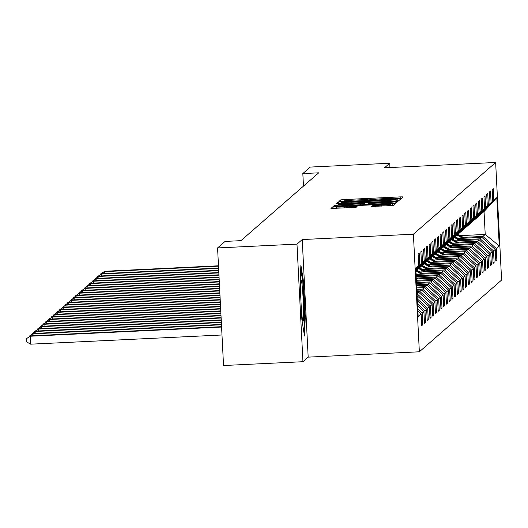 <?xml version="1.0" encoding="UTF-8"?>
<svg xmlns="http://www.w3.org/2000/svg" width="528" height="528" viewBox="0 0 528 528"><rect width="100%" height="100%" fill="white"/><g stroke="black" fill="none" stroke-linecap="round" stroke-linejoin="round"><path stroke-width="0.79" d="M398.977 198.7L401.28 198.488L403.121 196.878L400.171 196.885L344.051 199.584L340.765 199.881L338.923 201.485L343.53 201.062A10.006 0.455 -2.9 0 1 354.057 200.105L358.736 199.881A10.006 0.455 -2.9 0 1 368.174 199.855A10.006 0.455 -2.9 0 1 368.161 199.881L372.524 199.67A10.006 0.455 -2.9 0 1 383.051 198.713L387.73 198.488A10.006 0.455 -2.9 0 1 397.168 198.462A10.006 0.455 -2.9 0 1 397.155 198.488L398.977 198.7M371.323 206.501L393.307 205.445L395.347 203.663L392.396 203.669L332.99 206.666L330.944 208.448L352.915 207.524L356.202 207.227L357.08 206.461L344.698 206.917A8.362 0.376 -2.9 0 1 336.811 206.936A8.362 0.376 -2.9 0 1 345.622 206.111L382.569 204.336A8.362 0.376 -2.9 0 1 390.456 204.316A8.362 0.376 -2.9 0 1 381.645 205.141L372.194 205.742L371.323 206.501M302.227 239.554L296.987 244.127L217.576 247.936L223.535 365.521L302.94 361.706L308.18 357.133L419.351 351.793L413.398 234.214L302.227 239.554L308.18 357.133M389.935 167.561L389.71 163.251L384.476 167.818L495.647 162.479L413.398 234.214M389.71 163.251L310.306 167.066L302.834 173.58L303.468 186.12M217.576 247.936L225.053 241.421L240.933 240.656L318.714 172.821L302.834 173.58M395.38 201.062L398.673 200.765L400.712 198.977L397.762 198.983L341.642 201.683L338.356 201.98L336.31 203.768L395.38 201.062M338.032 204.263L395.083 201.326L398.033 201.32L395.987 203.102L333.63 206.105M333.637 206.098L334.508 205.339L337.795 205.036L363.845 203.643L364.426 203.135L361.475 203.141L338.026 204.065M419.351 351.793L501.6 280.064L495.647 162.479M421.707 324.773L422.809 324.72L422.222 313.124L423.911 311.652L424.499 323.248L425.548 322.331L424.961 310.735L426.65 309.256L427.238 320.859L428.294 319.942L427.706 308.339L429.396 306.867L429.983 318.463L431.039 317.546L430.452 305.95L432.135 304.478L432.722 316.074L433.778 315.157L433.191 303.554L434.881 302.082L435.468 313.685L436.524 312.761L435.937 301.165L437.62 299.693L438.207 311.289L439.263 310.372L438.676 298.769L440.365 297.297L440.953 308.9L442.009 307.976L441.421 296.38L443.111 294.908L443.698 306.504L444.748 305.587L444.16 293.984L445.85 292.512L446.437 304.115L447.493 303.191L446.906 291.595L448.595 290.123L449.183 301.719L450.239 300.802L449.651 289.205L451.334 287.727L451.922 299.33L452.978 298.412L452.39 286.81L454.08 285.338L454.667 296.934L455.723 296.017L455.136 284.42L456.819 282.949L457.406 294.545L458.462 293.627L457.875 282.025L459.565 280.553L460.152 292.156L461.208 291.232L460.621 279.635L462.31 278.164L462.898 289.76L463.947 288.842L463.36 277.24L465.049 275.768L465.637 287.371L466.693 286.447L466.105 274.85L467.795 273.379L468.382 284.975L469.438 284.057L468.851 272.455L470.534 270.983L471.121 282.586L472.177 281.662L471.59 270.065L473.279 268.594L473.867 280.19L474.923 279.272L474.335 267.67L476.018 266.198L476.612 277.801L477.662 276.877L477.074 265.28L478.764 263.809L479.351 275.405L480.407 274.487L479.82 262.891L481.51 261.419L482.097 273.016L483.146 272.098L482.559 260.495L484.249 259.024L484.836 270.626L485.892 269.702L485.305 258.106L486.994 256.634L487.582 268.231L488.638 267.313L488.05 255.71L489.733 254.239L490.321 265.841L491.377 264.917L490.789 253.321L492.479 251.849L493.066 263.446L494.122 262.528L493.535 250.925L495.224 249.454L495.812 261.056L496.861 260.132L496.274 248.536L499.264 245.929L496.815 197.624L484.051 211.563L481.536 213.563M422.809 324.72L421.753 325.644L421.166 314.041L418.176 316.648L415.727 268.349L418.717 265.742L418.13 254.14L419.186 253.222L419.773 264.818L421.463 263.347L420.875 251.75L421.931 250.826L422.519 262.429L424.202 260.957L423.614 249.355L424.67 248.437L425.258 260.033L426.947 258.562L426.36 246.965L427.416 246.041L428.003 257.644L429.686 256.172L429.099 244.57L430.155 243.652L430.742 255.248L432.432 253.777L431.845 242.18L432.901 241.263L433.488 252.859L435.178 251.387L434.59 239.791L435.64 238.867L436.227 250.47L437.917 248.998L437.329 237.395L438.385 236.478L438.973 248.074L440.662 246.602L440.075 235.006L441.131 234.082L441.718 245.685L443.401 244.213L442.814 232.61L443.87 231.693L444.457 243.289L446.147 241.817L445.559 230.221L446.615 229.297L447.203 240.9L448.892 239.428L448.305 227.825L449.354 226.908L449.942 238.504L451.631 237.032L451.044 225.436L452.1 224.512L452.687 236.115L454.377 234.643L453.79 223.04L454.839 222.123L455.433 233.719L457.116 232.247L456.529 220.651L457.585 219.734L458.172 231.33L459.862 229.858L459.274 218.262L460.33 217.338L460.918 228.941L462.601 227.469L462.013 215.866L463.069 214.949L463.657 226.545L465.346 225.073L464.759 213.477L465.815 212.553L466.402 224.156L468.092 222.684L467.504 211.081L468.554 210.164L469.141 221.76L470.831 220.288L470.243 208.692L471.299 207.768L471.887 219.371L473.576 217.899L472.989 206.296L474.045 205.379L474.632 216.975L476.315 215.503L475.728 203.907L476.784 202.983L477.371 214.586L479.061 213.114L478.474 201.511L479.53 200.594L480.117 212.19L481.8 210.718L481.213 199.122L482.269 198.205L482.856 209.801L484.546 208.329L483.958 196.726L485.014 195.809L485.602 207.412L487.291 205.933L486.704 194.337L487.753 193.42L488.341 205.016L490.03 203.544L489.443 191.948L490.499 191.024L491.086 202.627L492.776 201.155L492.188 189.552L493.244 188.635L493.832 200.231L496.815 197.624M417.793 309.111L422.222 313.124M417.635 305.963L423.911 311.652M419.773 264.818L415.774 269.234M421.463 263.347L415.793 269.61M417.536 303.996L424.961 310.735M417.377 300.854L426.65 309.256M422.519 262.429L415.807 269.841M424.202 260.957L415.826 270.211M417.278 298.888L427.706 308.339M417.12 295.739L429.396 306.867M425.258 260.033L415.833 270.442M426.947 258.562L415.853 270.818M416.948 292.459L418.79 292.373L417.021 293.852M415.859 270.97L429.686 256.172M417.1 293.845L430.452 305.95M418.79 292.373L432.135 304.478M428.003 257.644L415.939 270.963M416.836 290.209L421.529 289.984L419.839 291.456L416.909 291.595M418.453 268.587L420.374 267.102L432.432 253.777M419.839 291.456L433.191 303.554M421.529 289.984L434.881 302.082M430.742 255.248L418.684 268.574M416.724 287.951L424.274 287.588L422.585 289.06L416.79 289.337M421.192 266.191L423.113 264.706L435.178 251.387M422.585 289.06L435.937 301.165M424.274 287.588L437.62 299.693M433.488 252.859L421.423 266.178M416.605 285.694L427.013 285.199L425.33 286.671L416.678 287.087M423.938 263.802L425.858 262.317L437.917 248.998M425.33 286.671L438.676 298.769M427.013 285.199L440.365 297.297M436.227 250.47L424.169 263.789M416.493 283.444L429.759 282.803L428.069 284.275L416.566 284.83M426.677 261.406L428.597 259.928L440.662 246.602M428.069 284.275L441.421 296.38M429.759 282.803L443.111 294.908M438.973 248.074L426.914 261.4L432.399 264.594M416.381 281.186L432.505 280.414L430.815 281.886L416.453 282.572M429.422 259.017L431.343 257.532L443.401 244.213M430.815 281.886L444.16 293.984M432.505 280.414L445.85 292.512M441.718 245.685L429.653 259.004M416.269 278.936L435.244 278.018L433.554 279.49L416.335 280.322M432.168 256.621L434.089 255.143L446.147 241.817M433.554 279.49L446.906 291.595M435.244 278.018L448.595 290.123M444.457 243.289L432.399 256.615M416.15 276.679L437.989 275.629L436.3 277.101L416.592 278.045M434.907 254.232L436.828 252.747L448.892 239.428M436.3 277.101L449.651 289.205M437.989 275.629L451.334 287.727M447.203 240.9L435.138 254.219M417.153 274.369L440.728 273.24L439.045 274.712L419.338 275.656M437.653 251.836L439.573 250.358L451.631 237.032M439.045 274.712L452.39 286.81M440.728 273.24L454.08 285.338M449.942 238.504L437.884 251.83M419.892 271.979L443.474 270.844L441.784 272.316L422.077 273.266M440.392 249.447L442.312 247.962L454.377 234.643M441.784 272.316L455.136 284.42M443.474 270.844L456.819 282.949M452.687 236.115L440.623 249.434M422.638 269.584L446.213 268.455L444.53 269.927L424.822 270.871M443.137 247.058L445.058 245.573L457.116 232.247M444.53 269.927L457.875 282.025M446.213 268.455L459.565 280.553M455.433 233.719L443.368 247.045M425.383 267.194L448.958 266.059L447.269 267.531L427.568 268.481M445.876 244.662L447.797 243.177L459.862 229.858M447.269 267.531L460.621 279.635M448.958 266.059L462.31 278.164M458.172 231.33L446.114 244.649M428.122 264.799L451.704 263.67L450.014 265.142L430.307 266.086M448.622 242.273L450.542 240.788L462.601 227.469M450.014 265.142L463.36 277.24M451.704 263.67L465.049 275.768M460.918 228.941L448.853 242.26L454.344 245.461M430.868 262.409L454.443 261.274L452.753 262.746L433.052 263.696M451.367 239.877L453.288 238.399L465.346 225.073M452.753 262.746L466.105 274.85M454.443 261.274L467.795 273.379M463.657 226.545L451.598 239.87M433.607 260.014L457.189 258.885L455.499 260.357L435.791 261.301M454.106 237.488L456.027 236.003L468.092 222.684M455.499 260.357L468.851 272.455M457.189 258.885L470.534 270.983M466.402 224.156L454.337 237.475M436.352 257.624L459.928 256.489L458.245 257.961L438.537 258.911M456.852 235.092L458.773 233.614L470.831 220.288M458.245 257.961L471.59 270.065M459.928 256.489L473.279 268.594M469.141 221.76L457.083 235.085M439.098 255.235L462.673 254.1L460.984 255.572L441.276 256.516M459.591 232.703L461.512 231.218L473.576 217.899M460.984 255.572L474.335 267.67M462.673 254.1L476.018 266.198M471.887 219.371L459.829 232.69M441.837 252.839L465.412 251.704L463.729 253.183L444.022 254.126M462.337 230.307L464.257 228.829L476.315 215.503M463.729 253.183L477.074 265.28M465.412 251.704L478.764 263.809M474.632 216.975L462.568 230.3M444.583 250.45L468.158 249.315L466.468 250.787L446.767 251.737M465.082 227.918L466.996 226.433L479.061 213.114M466.468 250.787L479.82 262.891M468.158 249.315L481.51 261.419M477.371 214.586L465.313 227.905M447.322 248.054L470.903 246.926L469.214 248.398L449.506 249.341M467.821 225.529L469.742 224.044L481.8 210.718M469.214 248.398L482.559 260.495M470.903 246.926L484.249 259.024M480.117 212.19L468.052 225.515M450.067 245.665L473.642 244.53L471.953 246.002L452.252 246.952M470.567 223.133L472.487 221.648L484.546 208.329M471.953 246.002L485.305 258.106M473.642 244.53L486.994 256.634M482.856 209.801L470.798 223.12M452.806 243.269L476.388 242.141L474.698 243.613L454.991 244.556M473.306 220.744L475.226 219.259L487.291 205.933M474.698 243.613L488.05 255.71M476.388 242.141L489.733 254.239M485.602 207.412L473.537 220.73M455.552 240.88L479.127 239.745L477.444 241.217L457.736 242.167M476.051 218.348L477.972 216.863L490.03 203.544M477.444 241.217L490.789 253.321M479.127 239.745L492.479 251.849M488.341 205.016L476.282 218.341M458.297 238.484L481.873 237.356L480.183 238.828L460.482 239.771M478.79 215.959L480.711 214.474L492.776 201.155M480.183 238.828L493.535 250.925M481.873 237.356L495.224 249.454M491.086 202.627L479.028 215.945M460.264 235.64L485.212 234.439L482.929 236.432L463.221 237.382M482.929 236.432L496.274 248.536M484.051 211.563L485.212 234.439L499.264 245.929M493.832 200.231L481.767 213.556M296.987 244.127L302.94 361.706M417.892 311.078L421.166 314.041M418.717 265.742L415.76 269.003M495.766 260.185L496.861 260.132M493.02 262.581L494.122 262.528M490.281 264.97L491.377 264.917M487.535 267.366L488.638 267.313M484.796 269.755L485.892 269.702M482.051 272.151L483.146 272.098M479.305 274.54L480.407 274.487M476.566 276.929L477.662 276.877M473.821 279.325L474.923 279.272M471.082 281.714L472.177 281.662M468.336 284.11L469.438 284.057M465.597 286.499L466.693 286.447M462.851 288.895L463.947 288.842M460.106 291.284L461.208 291.232M457.367 293.68L458.462 293.627M454.621 296.069L455.723 296.017M451.882 298.465L452.978 298.412M449.137 300.854L450.239 300.802M446.398 303.244L447.493 303.191M443.652 305.639L444.748 305.587M440.906 308.029L442.009 307.976M438.167 310.424L439.263 310.372M435.422 312.814L436.524 312.761M432.683 315.209L433.778 315.157M429.937 317.599L431.039 317.546M427.192 319.994L428.294 319.942M424.453 322.384L425.548 322.331M301.891 319.724L304.484 335.947L305.283 316.76L303.488 281.351L300.894 265.129L300.095 284.315L301.891 319.724M302.735 281.391L303.488 281.351M304.544 316.8L305.283 316.76M396.152 199.36L342.276 202.158A10.006 0.455 -2.9 0 0 342.263 202.184A10.006 0.455 -2.9 0 0 351.701 202.158L385.374 200.541A10.006 0.455 -2.9 0 0 395.901 199.584L396.238 201.016L396.158 199.36M384.173 202.811A8.362 0.376 -2.9 0 0 392.984 201.986A8.362 0.376 -2.9 0 0 385.097 202.006L372.082 202.633L368.788 202.93L368.207 203.438L384.173 202.811L384.226 203.815M464.587 238.187L457.981 234.3M462.568 238.28L457.103 235.066M463.822 238.22L457.651 234.59M457.439 234.775L463.333 238.247M218.48 265.795L104.775 271.26L104.333 271.643L218.5 266.158M100.485 274.659L100.63 273.953L104.775 271.26M100.459 274.111L104.333 271.643L104.425 273.537M301.29 307.903A20.704 1.188 87.2 0 0 302.92 321.149A20.704 1.188 87.2 0 0 303.098 321.222A20.704 1.188 87.2 0 0 303.197 299.574A20.704 1.188 87.2 0 0 301.006 279.913A20.704 1.188 87.2 0 0 300.947 279.998A20.704 1.188 87.2 0 0 300.643 295.126M300.736 268.897L302.828 281.978L304.564 316.292L303.897 332.297M461.842 240.577L455.242 236.689M459.829 240.676L454.364 237.455M461.076 240.616L454.905 236.98M454.694 237.164L460.594 240.636M218.599 268.052L102.029 273.649L101.587 274.032L218.618 268.415M97.739 277.048L97.891 276.349L102.029 273.649M97.713 276.5L101.587 274.032L101.686 275.926M459.103 242.972L452.496 239.078M457.083 243.065L451.618 239.851M458.337 243.005L452.166 239.375M451.955 239.56L457.849 243.032M218.711 270.31L99.284 276.045L98.848 276.428L218.731 270.666M95 279.444L95.146 278.738L99.284 276.045M94.967 278.896L98.848 276.428L98.941 278.322M456.357 245.362L449.757 241.474M455.591 245.401L449.42 241.765M449.209 241.949L455.11 245.421M218.823 272.56L96.545 278.434L96.103 278.817L218.843 272.923M92.255 281.833L92.4 281.134L96.545 278.434M92.228 281.285L96.103 278.817L96.202 280.711M453.618 247.751L447.011 243.863M451.598 247.85L446.134 244.636M452.852 247.79L446.681 244.16M446.47 244.339L452.364 247.817M218.942 274.817L93.799 280.83L93.364 281.213L218.955 275.18M89.509 284.229L89.661 283.523L93.799 280.83M89.483 283.675L93.364 281.213L93.456 283.107M450.872 250.147L444.272 246.259M448.853 250.246L443.388 247.025M450.107 250.18L443.936 246.55M443.725 246.734L449.625 250.206M219.054 277.068L91.06 283.219L90.618 283.602L219.074 277.431M86.77 286.618L86.915 285.919L91.06 283.219M86.744 286.07L90.618 283.602L90.717 285.496M448.127 252.536L441.527 248.648M446.114 252.635L440.649 249.414M447.361 252.575L441.19 248.939M440.979 249.124L446.879 252.595M219.166 279.325L88.315 285.615L87.872 285.998L219.186 279.688M84.025 289.007L84.176 288.308L88.315 285.615M83.998 288.46L87.872 285.998L87.971 287.885M445.388 254.932L438.781 251.044M443.368 255.024L437.903 251.81M444.622 254.965L438.451 251.335M438.24 251.519L444.134 254.991M219.285 281.582L85.569 288.004L85.133 288.387L219.298 281.945M81.286 291.403L81.431 290.704L85.569 288.004M81.259 290.855L85.133 288.387L85.226 290.281M442.642 257.321L436.042 253.433M440.629 257.42L435.164 254.199M441.877 257.36L435.706 253.724M435.494 253.909L441.395 257.38M219.397 283.833L82.83 290.393L82.388 290.776L219.417 284.196M78.54 293.792L78.692 293.093L82.83 290.393M78.514 293.245L82.388 290.776L82.487 292.67M439.903 259.717L433.297 255.829M437.884 259.809L432.419 256.595M439.138 259.75L432.967 256.12M432.755 256.304L438.649 259.776M219.509 286.09L80.084 292.789L79.649 293.172L219.529 286.453M75.801 296.188L75.946 295.482L80.084 292.789M75.768 295.64L79.649 293.172L79.741 295.066M437.158 262.106L430.558 258.218M435.145 262.205L429.68 258.984M436.392 262.145L430.221 258.509M430.01 258.694L435.91 262.165M219.628 288.347L77.345 295.178L76.903 295.561L219.641 288.71M73.055 298.577L73.201 297.878L77.345 295.178M73.029 298.03L76.903 295.561L77.002 297.455M434.419 264.502L427.812 260.614M433.646 264.535L427.482 260.905M427.271 261.089L433.165 264.561M219.74 290.598L74.6 297.574L74.164 297.957L219.76 290.961M70.31 300.973L70.462 300.267L74.6 297.574M70.283 300.425L74.164 297.957L74.257 299.851M431.673 266.891L425.073 263.003M429.653 266.99L424.189 263.769M430.907 266.93L424.736 263.294M424.525 263.479L430.426 266.95M219.853 292.855L71.861 299.963L71.419 300.346L219.872 293.218M67.571 303.362L67.716 302.663L71.861 299.963M67.544 302.815L71.419 300.346L71.518 302.24M428.927 269.28L422.327 265.393M426.914 269.379L421.45 266.165M428.162 269.32L421.991 265.69M421.78 265.868L427.68 269.346M219.965 295.112L69.115 302.359L68.673 302.742L219.985 295.469M64.825 305.758L64.977 305.052L69.115 302.359M64.799 305.204L68.673 302.742L68.772 304.636M426.188 271.676L419.582 267.788M424.169 271.775L418.704 268.554M425.423 271.709L419.252 268.079M419.041 268.264L424.934 271.735M220.084 297.363L66.37 304.748L65.934 305.131L220.103 297.726M62.086 308.147L62.231 307.448L66.37 304.748M62.053 307.6L65.934 305.131L66.026 307.025M423.443 274.065L416.843 270.178M421.43 274.164L415.965 270.943M422.677 274.105L416.506 270.468M416.295 270.653L422.195 274.124M220.196 299.62L63.631 307.144L63.188 307.527L220.216 299.983M59.341 310.543L59.492 309.837L63.631 307.144M59.314 309.989L63.188 307.527L63.287 309.421M420.704 276.461L415.998 273.689M418.684 276.553L416.064 275.015M419.938 276.494L416.024 274.197M416.044 274.514L419.45 276.52M220.308 301.877L60.885 309.533L60.449 309.916L220.328 302.234M56.602 312.932L56.747 312.233L60.885 309.533M56.569 312.385L60.449 309.916L60.542 311.81M417.958 278.85L416.209 277.82M417.193 278.89L416.236 278.322M416.249 278.639L416.711 278.909M220.427 304.128L58.146 311.923L57.704 312.312L220.44 304.491M53.856 315.322L54.001 314.622L58.146 311.923M53.83 314.774L57.704 312.312L57.803 314.2M220.539 306.385L55.4 314.318L54.965 314.701L220.559 306.748M51.11 317.717L51.262 317.011L55.4 314.318M51.084 317.17L54.965 314.701L55.057 316.595M220.651 308.642L52.661 316.708L52.219 317.09L220.671 308.999M48.371 320.107L48.517 319.407L52.661 316.708M48.345 319.559L52.219 317.09L52.318 318.985M220.77 310.893L49.916 319.103L49.474 319.486L220.783 311.256M45.626 322.502L45.778 321.796L49.916 319.103M45.599 321.955L49.474 319.486L49.573 321.38M220.882 313.15L47.17 321.493L46.735 321.875L220.902 313.513M42.887 324.892L43.032 324.192L47.17 321.493M42.854 324.344L46.735 321.875L46.827 323.77M220.994 315.407L44.431 323.888L43.989 324.271L221.014 315.764M40.141 327.287L40.293 326.581L44.431 323.888M40.115 326.733L43.989 324.271L44.088 326.165M221.113 317.658L41.686 326.278L41.25 326.66L221.126 318.021M37.402 329.677L37.547 328.977L41.686 326.278M37.369 329.129L41.25 326.66L41.342 328.555M221.225 319.915L38.947 328.673L38.504 329.056L221.245 320.278M34.657 332.072L34.802 331.366L38.947 328.673M34.63 331.518L38.504 329.056L38.603 330.95M221.338 322.172L36.201 331.063L35.765 331.445L221.357 322.529M31.911 334.462L32.063 333.762L36.201 331.063M31.885 333.914L35.765 331.445L35.858 333.34M221.45 324.423L33.462 333.452L33.02 333.841L221.47 324.786M29.172 336.851L29.317 336.151L33.462 333.452M29.146 336.303L33.02 333.841L33.112 335.729M221.569 326.68L30.716 335.848L30.274 336.23L30.677 344.177L221.984 334.983M30.677 344.177L26.558 341.873L26.4 338.699L30.274 336.23L221.588 327.043M26.4 338.699L30.716 335.848M340.844 201.491L340.765 199.881M344.117 200.904L344.051 199.584M400.257 198.62L400.171 196.885M338.448 203.795L338.356 201.98M341.741 203.643L341.642 201.683M397.861 200.891L397.762 198.983M342.263 202.184L342.335 203.61L342.283 202.211M351.754 203.161L351.701 202.158M385.427 201.544L385.374 200.541M395.98 201.029L395.901 199.584M334.547 206.164L334.508 205.339M337.847 206.039L337.795 205.036M360.604 204.943L360.558 203.947M363.904 204.785L363.845 203.643M364.505 204.758L364.426 203.141L364.511 204.758M395.175 203.234L395.083 201.326M368.267 204.58L368.214 203.452L368.26 204.58M371.204 204.435L371.158 203.438M372.24 206.56L372.194 205.742M375.54 206.441L375.487 205.438M381.698 206.144L381.645 205.141M344.751 207.92L344.698 206.917M354.182 207.451L354.13 206.468M333.076 208.474L332.99 206.666M336.376 208.322L336.277 206.362M392.495 205.57L392.396 203.669M393.056 203.386L392.984 201.986M390.529 205.715L390.456 204.316M336.877 208.296L336.811 206.936"/></g></svg>
